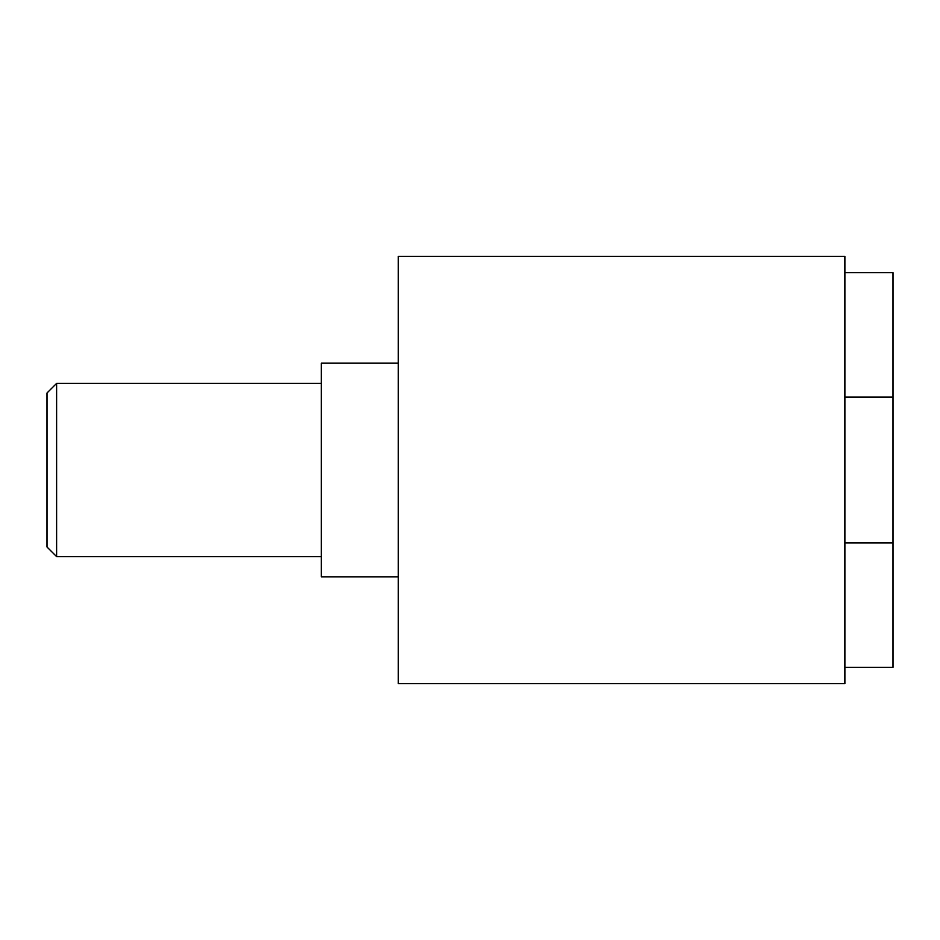 <?xml version="1.0" encoding="UTF-8"?>
<svg xmlns="http://www.w3.org/2000/svg" width="940" height="940" viewBox="0 0 940 940"><rect width="100%" height="100%" fill="white"/><g stroke="black" fill="none" stroke-linecap="round" stroke-linejoin="round"><path stroke-width="1.41" d="M56.623 383.379L47 393.002L47 546.998L56.623 556.621L56.623 383.379L321.304 383.379M398.302 363.169L321.304 363.169L321.304 576.831L398.302 576.831M398.302 470L398.302 683.662L844.872 683.662L844.872 256.338L398.302 256.338L398.302 470M844.872 667.306L893 667.306L893 272.694L844.872 272.694M844.872 397.115L893 397.115M844.872 542.885L893 542.885M56.623 556.621L321.304 556.621"/></g></svg>
